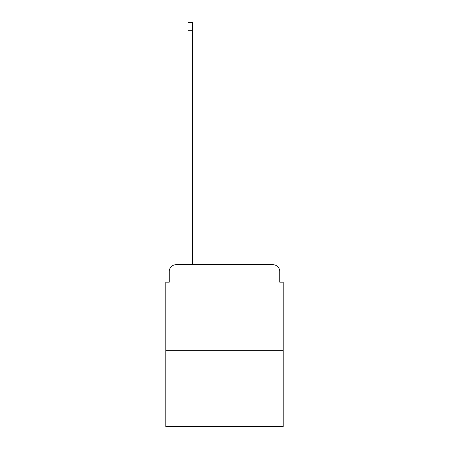 <?xml version="1.0" encoding="UTF-8"?>
<svg xmlns="http://www.w3.org/2000/svg" width="449" height="449" viewBox="0 0 449 449"><rect width="100%" height="100%" fill="white"/><g stroke="black" fill="none" stroke-linecap="round" stroke-linejoin="round"><path stroke-width="0.67" d="M169.239 271.55L169.239 282.157L169.239 271.55A6.842 6.842 0 0 1 176.081 264.702L188.058 264.702L188.058 22.45L192.509 22.45L192.509 264.702L197.813 264.702M283.184 350.248L165.816 350.248L165.816 426.55L283.184 426.55L283.184 282.157L279.761 282.157L279.761 271.55A6.842 6.842 0 0 0 272.919 264.702L176.081 264.702M165.816 350.248L165.816 282.157L169.239 282.157M251.187 264.702L272.919 264.702M279.761 282.157L279.761 271.55M188.058 30.319L192.509 30.319"/></g></svg>
